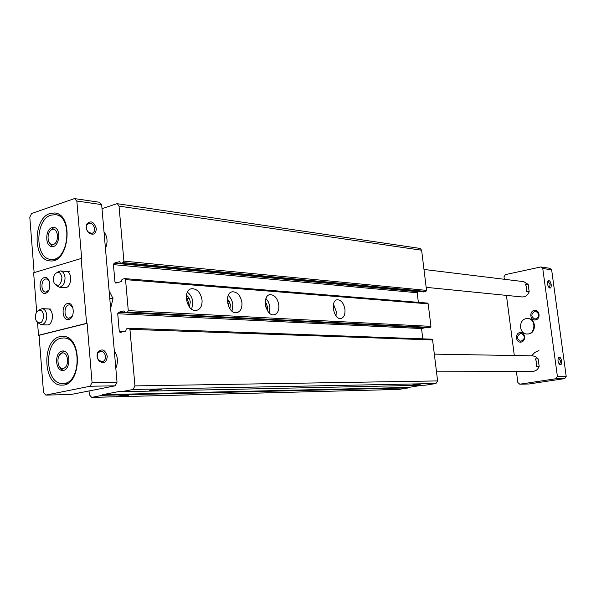 <?xml version="1.0" encoding="UTF-8"?>
<svg xmlns="http://www.w3.org/2000/svg" width="596" height="596" viewBox="0 0 596 596"><rect width="100%" height="100%" fill="white"/><g stroke="black" fill="none" stroke-linecap="round" stroke-linejoin="round"><path stroke-width="0.89" d="M398.493 389.434L91.628 397.39L102.467 395.319L102.415 394.701L121.234 391.103L121.293 391.728L133.064 389.479L134.949 385.903L129.935 329.327L128.974 328.284L126.404 328.888L125.734 331.115L120.064 332.434L119.267 331.376L117.725 313.749L118.462 312.304L123.953 310.918L124.899 312.736L127.537 312.088L128.282 310.628L125.54 279.636L124.579 278.637L122.038 279.33L121.368 281.565L115.706 283.085L114.961 282.064L113.434 264.631L114.164 263.171L119.61 261.592L120.519 263.358L123.163 262.62L123.901 261.145L119.029 206.127L117.345 203.72L116.667 203.787L102.005 208.675M89.035 390.961L89.348 394.716L91.628 397.39M384.882 389.784L391.535 388.711L382.558 389.851M398.895 389.426L408.655 387.869L102.467 395.319M120.921 396.631L128.468 395.29C126.769 394.88 115.08 396.213 116.503 396.653L116.92 396.735M408.655 387.869L408.595 387.422L102.415 394.701M408.595 387.422L422.147 385.254M129.287 328.292L431.869 339.176L432.599 339.951L437.606 380.918L435.967 383.511L425.499 385.18L121.293 391.728M435.967 383.511L421.134 383.809L412.641 384.986L419.882 384.375L421.134 383.809L160.19 388.942C154.163 389.285 150.669 389.777 149.715 390.432C151.92 390.671 155.496 390.417 160.451 389.657L161.911 389.009L160.19 388.942L133.064 389.479M422.78 338.848L421.536 328.552L117.725 313.749M421.983 327.577L421.536 328.552M427.861 327.86L430.29 327.428L430.938 326.377L428.181 303.841L427.317 303.103M344.95 309.503C345.278 314.651 343.914 317.646 340.875 318.502C333.693 319.978 329.975 300.287 337.329 299.758C341.247 299.989 343.788 303.245 344.95 309.503M278.846 305.137C279.137 310.62 277.535 313.831 274.041 314.777C265.734 316.461 261.629 295.303 270.122 294.633C274.681 294.856 277.587 298.358 278.846 305.137M241.939 302.701C242.214 308.363 240.471 311.693 236.709 312.691C227.746 314.502 223.396 292.532 232.567 291.779C237.506 291.98 240.635 295.623 241.939 302.701M202.059 300.071C202.305 305.927 200.405 309.384 196.352 310.434C186.637 312.386 182.018 289.537 191.949 288.688C197.321 288.874 200.688 292.666 202.059 300.071M418.362 302.351L417.193 292.748L113.434 264.631M418.802 291.481L417.833 291.697L417.193 292.748M423.443 291.906L425.894 291.437L426.535 290.379L421.625 250.223L420.098 248.428L117.345 203.72M114.343 351.141C117.874 356.17 118.366 361.861 115.818 368.224M104.024 231.971C107.481 236.59 107.958 242.132 105.462 248.599M187.397 292.211C190.489 294.469 192.322 297.836 192.888 302.314L191.696 309.19M186.384 295.266C188.582 296.726 189.878 299.021 190.28 302.15L189.357 306.962M186.19 297.337L188.478 302.314L188.194 305.226M228.201 295.497C230.816 297.724 232.38 300.838 232.88 304.847L231.986 311.142M227.389 298.484L230.473 304.69L229.9 308.84M227.292 300.891L228.745 304.847L228.708 306.746M265.935 298.581L268.267 301.725L269.519 305.055L269.899 307.186L269.265 312.9M265.295 301.576L267.664 307.044L267.366 310.486M265.399 304.794L266.04 307.551M333.484 304.258L336.248 311.388L336.017 315.895M333.179 307.596L334.356 312.989M539.157 366.361L536.378 366.354L536.735 362.465L535.372 358.859L538.158 358.896L539.157 366.361C537.942 369.513 535.804 371.181 532.75 371.368L436.495 371.844M434.335 354.136L532.75 355.842L535.759 356.669L538.158 358.896M423.98 269.452L523.75 281.655L528.198 284.404L525.396 284.069L526.737 287.577L526.38 291.444L529.173 291.749C527.765 295.303 525.367 297.039 521.969 296.95L426.17 287.339M531.669 355.819L534.843 352.415L538.918 350.53M561.603 360.99C561.79 363.977 561.149 365.177 559.681 364.596C557.923 362.413 557.536 360.058 558.519 357.533C559.853 356.617 560.881 357.771 561.603 360.99M551.181 284.553C551.367 287.346 550.756 288.464 549.348 287.905C547.545 285.767 547.098 283.45 548.007 280.94C549.363 280.046 550.421 281.245 551.181 284.553M516.397 371.45L517.857 382.55L519.787 384.204L528.883 383.995L564.717 378.594L566.2 376.404L551.635 269.779L542.755 268.498L540.773 266.963L505.401 274.622L503.993 276.842L504.313 279.278M566.2 376.404L557.409 376.516L542.755 268.498M551.635 269.779L549.668 268.267L540.773 266.963M506.421 295.392L514.311 355.521M564.717 378.594L555.912 378.736L557.409 376.516M519.787 384.204L555.912 378.736M526.864 333.983L528.704 333.916C536.571 332.926 536.132 318.718 528.242 318.584L527.773 318.555C536.504 318.771 535.558 334.796 526.864 333.983C518.9 333.998 518.304 319.732 526.208 318.644L527.773 318.555M528.198 284.404L529.173 291.749M519.876 332.59C525.21 331.562 526.492 341.203 521.127 342.089C515.793 343.072 514.542 333.507 519.876 332.59M534.299 310.389C539.723 309.287 541.026 318.972 535.573 319.94C530.157 320.998 528.875 311.38 534.299 310.389M50.98 215.141L55.324 214.679C73.494 215.826 68.801 262.218 50.839 259.334C34.754 258.925 34.918 219.537 50.98 215.141M51.986 227.612L53.767 227.419C61.611 227.866 59.6 247.847 51.845 246.558C44.968 246.342 45.102 229.408 51.986 227.612M60.919 338.237L63.452 337.969C82.129 337.18 81.414 384.435 62.729 383.474C45.058 384.748 43.404 341.366 60.919 338.237M61.954 351.059L62.953 350.955C71.021 350.567 70.708 370.928 62.64 370.451C55.093 370.95 54.445 352.303 61.954 351.059M94.57 228.767C94.645 231.352 93.714 232.887 91.769 233.379L88.573 232.276C86.495 230.123 85.884 227.746 86.74 225.132L89.147 223.157C92.052 223.224 93.863 225.094 94.57 228.767M105.492 356.46C105.552 359.381 104.479 361.116 102.266 361.668L99.033 360.416C97.17 358.218 96.753 355.819 97.789 353.234L100.456 351.186C103.197 351.23 104.874 352.996 105.492 356.46M96.329 228.626C95.852 234.086 93.393 235.524 88.931 232.954C86.36 230.302 85.608 227.359 86.673 224.141C90.734 220.08 93.952 221.578 96.329 228.626M107.273 356.289C106.639 362.398 103.987 364.022 99.316 361.176C97.006 358.457 96.492 355.499 97.774 352.296C101.923 348.161 105.09 349.494 107.273 356.289M86.584 323.33L87.105 323.352L92.06 382.49L90.145 386.238L45.795 395.096L43.508 392.317L39.045 335.31L38.524 335.295L86.584 323.33L81.153 258.5L33.629 272.767L36.699 311.984M45.795 395.096L70.879 394.522L115.125 385.835L117.025 382.17L92.06 382.49M117.025 382.17L101.655 204.614L76.847 201.023L81.674 258.545L81.153 258.5M101.655 204.614L99.271 202.223L74.463 198.587L31.536 213.547L29.8 217.302L34.136 272.618M37.518 322.488L38.524 335.295M115.125 385.835L90.145 386.238M44.283 277.587C50.72 275.59 52.001 291.548 45.527 293.284C39.112 295.147 37.868 279.39 44.283 277.587M64.867 271.538L66.149 271.396C72.883 271.545 71.654 288.479 64.971 287.607L59.22 287.212L56.098 285.238M46.779 309.033L47.822 308.922C54.385 308.84 53.618 325.587 47.077 324.947L41.31 324.738L38.241 322.935M67.475 303.483C74.165 301.583 75.521 317.914 68.793 319.545C62.126 321.311 60.822 305.189 67.475 303.483M74.463 198.587L76.847 201.023M50.079 213.48L54.758 212.981C74.209 214.225 69.173 263.939 49.952 260.862C32.713 260.445 32.869 218.225 50.079 213.48M60.01 336.621L62.751 336.323C82.74 335.496 81.972 386.126 61.969 385.113C43.039 386.491 41.243 339.996 60.01 336.621M87.105 323.352L39.045 335.31M72.474 315.947L68.957 318.286C63.846 318.413 63.63 305.942 68.719 304.936L69.628 304.839L72.898 307.506M48.835 290.178L45.616 292.092C40.774 292.122 40.684 280.098 45.512 279.025L46.503 278.921L49.438 281.267M59.101 355.499L63.75 351.044M63.437 370.377L60.844 368.909L58.929 365.855M62.111 353.033C68.443 351.476 69.717 367.076 63.355 368.38C57.037 369.825 55.808 354.404 62.111 353.033M49.826 231.278L53.573 227.799L54.556 227.597M52.642 246.558L48.76 241.924M52.143 229.527C58.341 227.389 59.578 242.557 53.349 244.457C47.173 246.483 45.974 231.486 52.143 229.527M547.679 281.647L548.134 281.387L550.19 284.642L549.318 287.54L548.879 287.458M558.176 358.203L558.631 357.958L560.605 361.094L559.666 364.208L559.19 364.104M520.39 333.432L521.09 333.387C525.478 336.226 525.367 338.871 520.77 341.329C516.538 338.982 516.412 336.353 520.39 333.432M534.806 311.246L535.67 311.201C540.013 314.204 539.812 316.871 535.052 319.188C530.894 316.789 530.812 314.144 534.806 311.246M61.947 277.661C60.926 285.313 58.356 287.168 54.236 283.242C52.917 280.075 53.133 277.028 54.899 274.1C58.319 270.942 60.665 272.126 61.947 277.661M57.03 272.394L60.405 270.919C62.99 271.396 64.532 273.601 65.031 277.542C64.964 283.435 63.034 286.654 59.22 287.212M43.702 315.493C42.815 322.808 40.372 324.678 36.371 321.117C34.911 317.951 35.052 314.852 36.803 311.82C40.133 308.721 42.435 309.942 43.702 315.493M38.837 310.166L42.055 308.631C44.678 309.056 46.25 311.283 46.764 315.336C46.726 320.998 44.909 324.127 41.31 324.738M109.113 290.729L113.016 298.611L110.64 308.363M113.016 298.611L109.776 298.41M421.528 328.515L424.695 327.837L421.819 327.696M266.785 303.826L265.287 303.729L266.792 303.841M229.549 301.353L227.508 301.211M189.319 298.671L187.174 298.529M266.591 303.431L265.265 303.342M437.606 380.918L134.949 385.903M432.599 339.951L129.935 329.327M123.975 331.532L119.267 331.376M124.661 312.609L118.462 312.304M428.017 327.867L124.981 312.721M430.29 327.428L127.537 312.088M430.938 326.377L128.282 310.628M428.181 303.841L125.54 279.636M118.537 282.34L114.961 282.064M417.833 291.697L114.164 263.171M423.629 291.928L120.63 263.343M425.894 291.437L123.163 262.62M426.535 290.379L123.901 261.145M421.625 250.223L119.029 206.127M398.694 389.441L384.517 389.814M382.654 389.858L120.385 396.66M117.166 396.75L91.404 397.413M229.557 301.36L227.516 301.226M189.327 298.685L187.181 298.544M431.869 339.176L129.131 328.269M427.935 327.875L124.899 312.736M427.503 303.088L124.787 278.615M423.532 291.928L120.519 263.358M191.949 288.688L190.847 288.963M232.567 291.779L231.658 292.003M270.122 294.633L269.362 294.819M337.329 299.758L336.785 299.877M89.147 223.157L88.26 223.448M100.456 351.186L99.927 351.305M99.033 360.416L99.316 361.176M97.789 353.234L97.774 352.296M88.573 232.276L88.931 232.954M86.74 225.132L86.673 224.141M62.729 383.474L67.646 383.407M63.452 337.969L68.369 338.096M50.839 259.334L55.562 259.774M55.324 214.679L60.054 215.298M547.717 281.528L548.007 280.94M558.228 358.069L558.519 357.533M60.405 270.919L69.263 271.657M42.055 308.631L50.936 309.078"/></g></svg>
